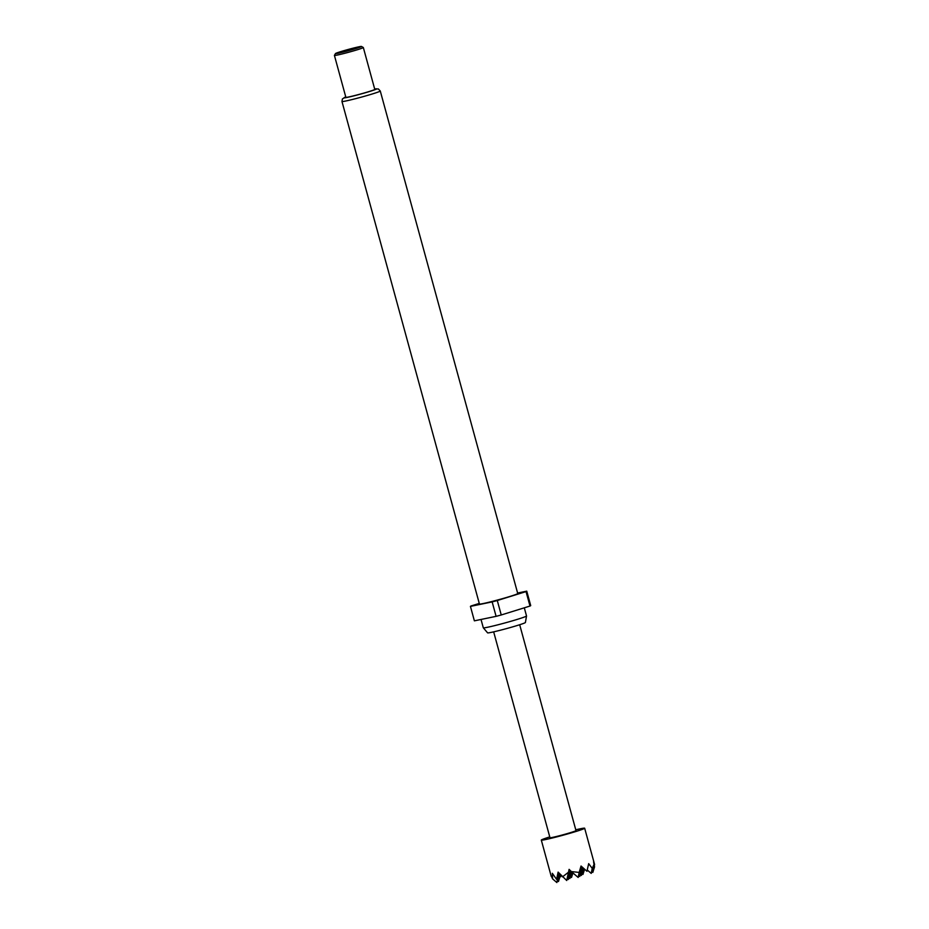 <?xml version="1.0" encoding="UTF-8"?>
<svg xmlns="http://www.w3.org/2000/svg" width="929" height="929" viewBox="0 0 929 929"><rect width="100%" height="100%" fill="white"/><g stroke="black" fill="none" stroke-linecap="round" stroke-linejoin="round"><path stroke-width="1.39" d="M524.293 607.81L526.522 615.962A22.401 1.045 164.7 0 1 526.522 615.985L525.408 622.5A19.614 0.906 164.7 0 1 512.425 626.936A19.614 0.906 164.7 0 1 491.406 632.347A19.614 0.906 164.7 0 1 487.586 632.846L483.312 627.807A22.401 1.045 164.7 0 1 483.301 627.795L481.025 619.457M526.522 615.985A22.401 1.045 164.7 0 1 511.693 621.048A22.401 1.045 164.7 0 1 487.667 627.238A22.401 1.045 164.7 0 1 483.312 627.807M517.743 593.538A19.857 0.917 164.7 0 1 504.795 597.986A19.857 0.917 164.7 0 1 483.312 603.525A19.857 0.917 164.7 0 1 479.434 604.013L341.965 101.482A19.857 0.917 164.7 0 0 345.832 100.994A19.857 0.917 164.7 0 0 367.327 95.455A19.857 0.917 164.7 0 0 380.275 91.007L517.743 593.538M338.098 53.255A13.494 0.627 -15.3 0 0 352.974 49.411A13.494 0.627 -15.3 0 0 361.462 46.45A13.494 0.627 -15.3 0 0 358.861 46.81A13.494 0.627 -15.3 0 0 344.543 50.491A13.494 0.627 -15.3 0 0 335.474 53.557A13.494 0.627 -15.3 0 0 338.098 53.255M361.462 46.45L363.297 47.495A14.992 0.697 164.7 0 1 363.332 47.518A14.992 0.697 164.7 0 1 353.554 50.886A14.992 0.697 164.7 0 1 337.332 55.055A14.992 0.697 164.7 0 1 334.417 55.426A14.992 0.697 164.7 0 1 334.417 55.392L335.474 53.557M363.332 47.518L374.782 89.405A14.992 0.697 164.7 0 1 365.004 92.761A14.992 0.697 164.7 0 1 348.793 96.941A14.992 0.697 164.7 0 1 345.867 97.313L334.417 55.426M575.771 829.794A22.482 1.045 164.7 0 1 584.666 828.227A22.482 1.045 164.7 0 1 559.99 836.042A22.482 1.045 164.7 0 1 541.305 840.083A22.482 1.045 164.7 0 1 549.759 836.913M584.666 828.227L594.583 864.469L592.818 872.401L594.548 866.92L593.585 861.764L594.026 864.493L592.226 868.383L588.672 863.645L586.954 871.286L581.031 866.025L579.173 872.436L571.312 871.553L569.105 869.358L566.713 880.506L569.965 870.206M547.471 726.339L544.858 716.793M519.683 624.729L575.992 830.596A13.494 0.627 164.7 0 1 561.197 835.287A13.494 0.627 164.7 0 1 549.98 837.714L493.659 631.848M579.173 872.436L578.175 877.464L571.312 871.553M578.175 877.464L581.612 866.548M566.713 880.506L558.12 872.11L556.587 879.368L558.666 872.726M571.289 871.53L569.907 878.497L571.927 872.087M582.901 867.721L581.368 875.455L580.358 874.584M581.368 875.455L583.598 868.336M592.818 872.401L591.808 871.541M559.932 874.108L558.457 881.54L560.57 874.804M569.907 878.497L568.896 877.626M570.127 870.38L568.316 879.508L570.929 871.181M581.717 866.652L579.766 876.453L578.767 875.594M579.766 876.453L582.599 867.454M592.226 868.383L591.227 873.411L587.325 870.055M591.227 873.411L594.026 864.493M558.782 872.854L556.854 882.55L559.618 873.771M568.316 879.508L567.305 878.637M556.854 882.55L552.639 878.915L551.176 875.896M560.164 876.128L560.814 876.697L561.197 875.478M556.587 879.368L552.337 873.306L552.639 878.915M568.339 872.343L562.498 876.871M572.485 872.563L571.498 877.487L572.938 872.946M584.086 868.778L582.959 874.444L581.949 873.574M582.959 874.444L584.596 869.23M561.081 875.35L560.814 876.697M571.498 877.487L570.499 876.628M558.457 881.54L557.446 880.68M517.616 593.039L526.755 591.158A29.229 1.359 164.7 0 1 526.035 591.599L497.294 600.529A29.229 1.359 164.7 0 1 492.149 601.899L470.434 606.393A29.229 1.359 164.7 0 1 471.142 605.94L479.271 603.42M497.294 600.529L501.242 614.975A29.229 1.359 164.7 0 1 496.098 616.345L492.149 601.899M526.755 591.158L530.703 605.592A29.229 1.359 164.7 0 1 529.994 606.045L526.035 591.599M470.434 606.393L474.382 620.839L496.098 616.345M501.242 614.975L529.994 606.045M380.275 91.007L378.324 88.929L374.689 89.045A16.861 0.778 164.7 0 1 369.068 91.646A16.861 0.778 164.7 0 1 347.353 97.382A16.861 0.778 164.7 0 1 345.774 96.964L342.429 98.892L341.965 101.482M541.305 840.083L551.222 876.337"/></g></svg>
